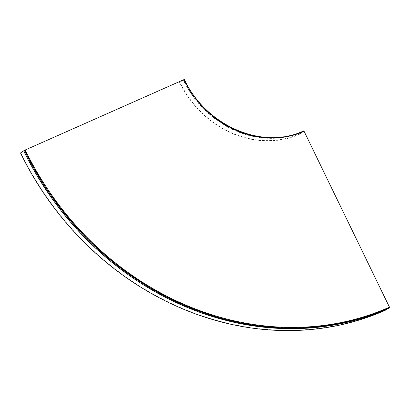 <?xml version="1.0" encoding="UTF-8"?>
<svg xmlns="http://www.w3.org/2000/svg" width="410" height="410" viewBox="0 0 410 410"><rect width="100%" height="100%" fill="white"/><g stroke="black" fill="none" stroke-linecap="round" stroke-linejoin="round"><path stroke-width="0.31" stroke-dasharray="2.05 1.54" d="M183.531 79.95A95.673 84.624 56.8 0 0 302.805 131.425L303.564 130.928A95.673 84.624 56.8 0 1 184.29 79.453L183.27 80.068A95.996 84.911 56.8 0 0 302.949 131.712L302.805 131.425M23.647 150.839L23.913 150.721A292.52 258.736 56.8 0 0 388.598 308.11L389.346 307.239L303.974 131.425L303.718 131.215L302.949 131.712M388.741 308.397L388.598 308.11M23.913 150.721L183.27 80.068M299.536 133.947L303.707 131.22L303.851 131.513L299.679 134.239L299.536 133.947A96.001 84.911 56.8 0 1 179.852 82.297L184.023 79.571A96.001 84.911 56.8 0 0 303.707 131.22A95.996 84.911 56.8 0 1 184.028 79.571M184.023 79.571L179.59 82.415A96.324 85.198 56.8 0 0 299.679 134.239M179.59 82.415L179.852 82.297M183.762 79.689A96.324 85.198 56.8 0 0 303.851 131.513M20.5 152.95L24.672 150.224A292.514 258.736 56.8 0 0 389.356 307.608L386.943 309.186M20.761 152.833A292.192 258.449 56.8 0 0 385.041 310.047L389.218 307.321L389.356 307.608A292.52 258.736 56.8 0 1 24.672 150.224L23.667 150.88M385.185 310.334L385.041 310.047M24.933 150.106A292.192 258.449 56.8 0 0 389.218 307.321M25.061 150.029A292.197 258.454 56.8 0 0 389.346 307.239M183.89 79.601A96.319 85.198 56.8 0 0 303.974 131.425M184.054 79.545C205.348 126.075 262.733 150.834 303.718 131.215"/><path stroke-width="0.61" d="M303.564 130.928A0.646 0.297 66.1 0 1 303.584 130.918A0.646 0.297 66.1 0 1 304.102 131.343L389.469 307.157A0.646 0.297 66.1 0 1 389.5 307.905L388.741 308.397A292.842 259.023 56.8 0 1 23.647 150.839L24.405 150.342A292.842 259.023 56.8 0 0 389.5 307.905M184.29 79.453L24.405 150.342M23.667 150.88L20.5 152.95A292.514 258.736 56.8 0 0 385.185 310.334L386.943 309.186M184.018 79.519A96.319 85.198 56.8 0 0 304.102 131.343M25.184 149.942A292.197 258.454 56.8 0 0 389.469 307.157M303.584 130.918C262.774 150.46 205.574 125.793 184.346 79.402"/></g></svg>

